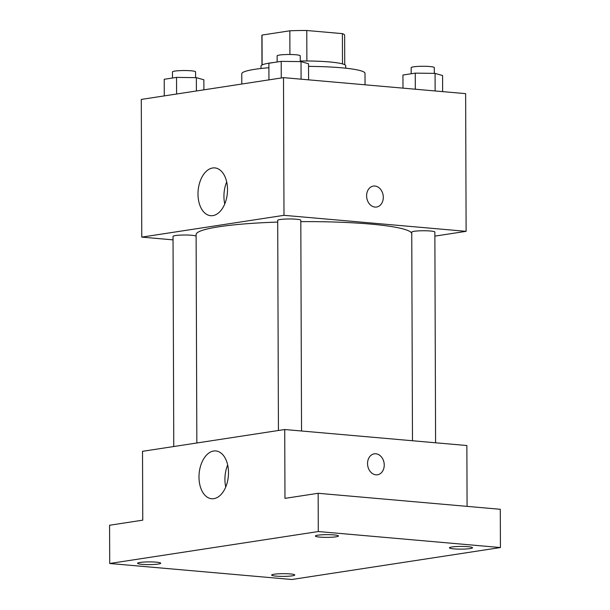<?xml version="1.0" encoding="UTF-8"?>
<svg xmlns="http://www.w3.org/2000/svg" width="610" height="610" viewBox="0 0 610 610"><rect width="100%" height="100%" fill="white"/><g stroke="black" fill="none" stroke-linecap="round" stroke-linejoin="round"><path stroke-width="0.91" d="M262.125 64.934L262.025 35.067L289.841 30.805A41.381 4.842 179.8 0 1 306.769 30.5L342.393 33.634A41.381 4.842 179.8 0 1 344.627 35.189L344.734 64.729M262.025 35.067A41.381 4.842 179.8 0 0 261.873 35.479L261.972 65.018M261.004 68.495L260.996 66.078A42.364 4.956 -0.2 0 1 273.913 62.472M300.25 61A42.364 4.956 -0.2 0 1 345.725 65.788L345.733 68.198M289.925 54.504L289.841 30.805M342.5 63.905L342.393 33.634M306.876 60.985L306.769 30.5M365.047 84.798L365.009 73.368A61.618 7.206 179.8 0 0 308.53 66.383M268.903 67.725A61.618 7.206 179.8 0 0 241.766 73.795L241.796 84.028M173.042 239.867L141.772 237.122L141.291 99.422L283.505 77.638L465.636 93.643L466.116 231.335L434.877 236.123M411.758 233.577A107.84 12.612 179.8 0 0 300.814 221.636M277.71 222.086A107.84 12.612 179.8 0 0 196.107 234.606L196.839 442.99M141.772 237.122L283.986 215.33L466.116 231.335M301.546 431.003L300.806 220.279A11.552 1.35 179.8 0 0 289.247 218.967A11.552 1.35 179.8 0 0 277.702 220.362L278.435 430.492M435.593 442.784L434.861 232.059A11.552 1.35 179.8 0 0 423.302 230.748A11.552 1.35 179.8 0 0 411.75 232.135L412.482 440.748M173.766 446.528L173.034 236.398A11.552 1.35 -0.2 0 1 179.515 235.163A11.552 1.35 -0.2 0 1 191.692 235.269A11.552 1.35 -0.2 0 1 196.115 236.23M283.986 215.33L283.505 77.638M197.998 194.064A23.981 14.663 95 0 1 214.857 167.91A23.981 14.663 95 0 1 227.37 193.088A23.981 14.663 95 0 1 210.656 215.696A23.981 14.663 95 0 1 197.998 194.064M373.35 186.088A10.591 8.288 -98.7 0 1 374.921 186.042A10.591 8.288 -98.7 0 1 383.263 196.298A10.591 8.288 -98.7 0 1 376.561 207.026A10.591 8.288 -98.7 0 1 366.762 197.815A10.591 8.288 -98.7 0 1 373.35 186.088A10.591 8.288 -98.7 0 1 374.921 186.042A10.591 8.288 -98.7 0 1 383.263 196.298A10.591 8.288 -98.7 0 1 376.561 207.026M224.762 203.946A23.981 14.663 95 0 1 223.931 196.344A23.981 14.663 95 0 1 226.691 181.94M109.708 563.495L318.29 531.539L500.421 547.544L291.847 579.5L109.708 563.495L109.579 525.248L142.763 520.162L142.519 451.316L284.733 429.524L466.863 445.529L467.077 506.376M500.421 547.544L500.291 509.289L318.153 493.284L318.29 531.539M284.733 429.524L284.969 498.37L318.153 493.284M198.99 477.104A23.981 14.663 95 0 1 215.848 450.95A23.981 14.663 95 0 1 228.353 476.128A23.981 14.663 95 0 1 211.647 498.736A23.981 14.663 95 0 1 198.99 477.104M375.859 453.779A10.591 8.288 -98.7 0 1 384.201 464.035A10.591 8.288 -98.7 0 1 377.498 474.771A10.591 8.288 -98.7 0 1 367.7 465.552A10.591 8.288 -98.7 0 1 374.288 453.832A10.591 8.288 -98.7 0 1 375.859 453.779M374.288 453.832A10.591 8.288 -98.7 0 1 375.851 453.779A10.591 8.288 -98.7 0 1 384.193 464.035A10.591 8.288 -98.7 0 1 377.498 474.771M225.746 486.986A23.981 14.663 95 0 1 224.922 479.384A23.981 14.663 95 0 1 227.683 464.98M336.034 536.808A11.552 1.35 -0.2 0 1 323.17 537.303A11.552 1.35 -0.2 0 1 315.37 536.053A11.552 1.35 -0.2 0 1 317.818 535.206A11.552 1.35 -0.2 0 1 330.681 534.718A11.552 1.35 -0.2 0 1 338.481 535.969A11.552 1.35 -0.2 0 1 336.034 536.808M158.264 564.044A11.552 1.35 -0.2 0 1 145.401 564.54A11.552 1.35 -0.2 0 1 137.601 563.289A11.552 1.35 -0.2 0 1 140.048 562.45A11.552 1.35 -0.2 0 1 152.919 561.955A11.552 1.35 -0.2 0 1 160.712 563.205A11.552 1.35 -0.2 0 1 158.264 564.044M292.312 575.825A11.552 1.35 -0.2 0 1 279.449 576.32A11.552 1.35 -0.2 0 1 271.656 575.07A11.552 1.35 -0.2 0 1 274.103 574.223A11.552 1.35 -0.2 0 1 286.967 573.736A11.552 1.35 -0.2 0 1 294.76 574.986A11.552 1.35 -0.2 0 1 292.312 575.825M470.081 548.588A11.552 1.35 -0.2 0 1 457.218 549.076A11.552 1.35 -0.2 0 1 449.417 547.826A11.552 1.35 -0.2 0 1 451.865 546.987A11.552 1.35 -0.2 0 1 464.736 546.499A11.552 1.35 -0.2 0 1 472.529 547.75A11.552 1.35 -0.2 0 1 470.081 548.588M164.281 95.9L164.22 79.277L176.534 77.394L196.351 77.653L203.854 79.796L203.892 89.83M196.397 90.981L196.351 77.653M176.595 94.016L176.534 77.394M195.589 77.638L195.566 71.843A11.552 1.35 179.8 0 0 184.006 70.539A11.552 1.35 179.8 0 0 172.455 71.927L172.477 78.011M268.949 79.864L268.888 63.242L281.202 61.358L301.02 61.61L308.523 63.753L308.584 79.841M301.081 79.178L301.02 61.61M281.263 77.981L281.202 61.358M300.257 61.602L300.234 55.807A11.552 1.35 179.8 0 0 288.675 54.496A11.552 1.35 179.8 0 0 277.123 55.891L277.146 61.976M402.989 88.137L402.943 75.022L415.257 73.131L435.075 73.391L442.578 75.533L442.631 91.614M435.136 90.959L435.075 73.391M415.311 89.22L415.257 73.131M434.305 73.383L434.282 67.588A11.552 1.35 179.8 0 0 422.722 66.276A11.552 1.35 179.8 0 0 411.178 67.672L411.201 73.757"/></g></svg>
